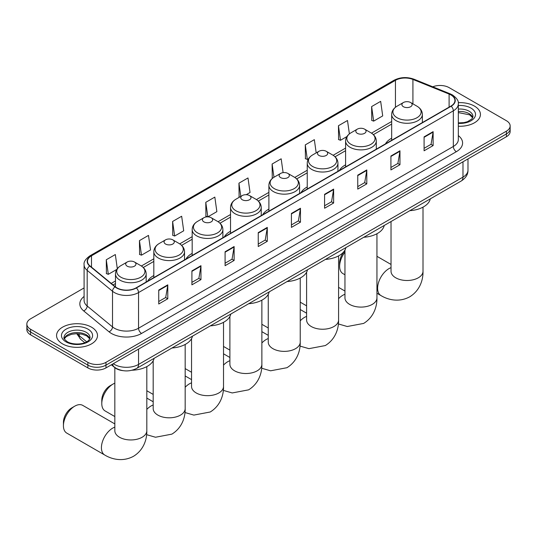 <?xml version="1.0" encoding="UTF-8"?>
<svg xmlns="http://www.w3.org/2000/svg" width="537" height="537" viewBox="0 0 537 537"><rect width="100%" height="100%" fill="white"/><g stroke="black" fill="none" stroke-linecap="round" stroke-linejoin="round"><path stroke-width="0.81" d="M153.824 275.541A22.601 13.049 0 0 0 147.621 281.2M192.179 253.397A22.601 13.049 0 0 0 185.977 259.056M230.534 231.252A22.601 13.049 0 0 0 224.332 236.911M268.889 209.108A22.601 13.049 0 0 0 262.68 214.766M307.245 186.963A22.601 13.049 0 0 0 301.035 192.622M345.593 164.825A22.601 13.049 0 0 0 339.391 170.477M391.668 138.224A22.601 13.049 0 0 0 385.465 143.882M122.892 370.637A12.794 7.384 180 0 1 114.804 367.617L111.374 364.791M84.094 287.933L30.596 318.817A12.794 7.384 0 0 0 26.85 324.039L26.85 329.611A12.794 7.384 0 0 0 30.596 334.833L87.887 367.912A12.794 7.384 0 0 0 105.977 367.912L506.404 136.727A12.794 7.384 0 0 0 510.15 131.505L510.15 128.719A12.794 7.384 0 0 1 506.404 133.941A12.794 7.384 0 0 0 510.15 128.719L510.15 125.933A12.794 7.384 0 0 0 506.404 120.711L449.113 87.632A12.794 7.384 0 0 0 432.755 86.799M26.85 324.039A12.794 7.384 0 0 0 30.596 329.262L87.887 362.341A12.794 7.384 0 0 0 105.977 362.341L105.977 365.126L506.404 133.941L105.977 365.126A12.794 7.384 0 0 1 87.887 365.126A12.794 7.384 0 0 0 105.977 365.126L105.977 367.912M30.596 329.262L30.596 332.047L87.887 365.126L30.596 332.047A12.794 7.384 0 0 1 26.85 326.825A12.794 7.384 0 0 0 30.596 332.047L30.596 334.833M474.439 106.091A20.466 11.814 0 0 0 458.249 102.668A20.466 11.814 0 0 1 474.439 106.091A20.466 11.814 0 0 1 480.434 114.441A20.466 11.814 0 0 0 474.439 106.091M91.505 327.174A20.466 11.814 0 0 0 69.199 324.61A20.466 11.814 0 0 0 56.566 335.531A20.466 11.814 0 0 0 62.561 343.888A20.466 11.814 0 0 0 84.866 346.446A20.466 11.814 0 0 0 97.499 335.531A20.466 11.814 0 0 0 91.505 327.174A20.466 11.814 0 0 0 69.199 324.61A20.466 11.814 0 0 0 56.566 335.531A20.466 11.814 0 0 0 62.561 343.888A20.466 11.814 0 0 0 84.866 346.446A20.466 11.814 0 0 0 97.499 335.531A20.466 11.814 0 0 0 91.505 327.174M450.926 94.948A13.647 7.88 180 0 1 454.92 100.52A13.647 7.88 180 0 1 450.926 106.084L136.13 287.832A13.647 7.88 180 0 1 115.307 286.778L89.974 265.889A13.647 7.88 180 0 1 87.504 261.371A13.647 7.88 180 0 1 91.498 255.8L395.447 80.322A13.647 7.88 180 0 1 412.919 79.436L449.1 94.062A13.647 7.88 180 0 1 450.926 94.948M451.161 94.807A13.989 8.075 0 0 0 449.294 93.901L413.121 79.275A13.989 8.075 0 0 0 395.205 80.181L91.256 255.666A13.989 8.075 0 0 0 89.692 266.003L115.025 286.892A13.989 8.075 0 0 0 136.371 287.973L451.161 106.225A13.989 8.075 0 0 0 451.161 94.807M158.744 290.061L158.744 303.989L167.792 298.767L167.792 284.838L158.744 290.061M158.744 301.512L165.711 297.491L167.752 285.301A3.41 1.967 -120 0 0 167.792 284.838M165.651 297.532L167.792 298.767M191.91 270.91L191.91 284.838L200.959 279.616L200.959 265.687L191.91 270.91M191.91 282.368L198.878 278.341L200.919 266.151A3.41 1.967 -120 0 0 200.959 265.687M198.818 278.381L200.959 279.616M225.084 251.759L225.084 265.687L234.125 260.465L234.125 246.537L225.084 251.759M225.084 263.217L232.044 259.196L234.092 247A3.41 1.967 -120 0 0 234.125 246.537M231.984 259.23L234.125 260.465M258.25 232.615L258.25 246.537L267.292 241.314L267.292 227.393L258.25 232.615M258.25 244.067L265.218 240.046L267.258 227.849A3.41 1.967 -120 0 0 267.292 227.393M265.157 240.079L267.292 241.314M424.089 136.868L424.089 150.79L433.131 145.567L433.131 131.646L424.089 136.868M424.089 148.319L431.057 144.299L433.097 132.109A3.41 1.967 -120 0 0 433.131 131.646M430.989 144.332L433.131 145.567M390.916 156.012L390.916 169.94L399.964 164.718L399.964 150.79L390.916 156.012M390.916 167.47L397.883 163.449L399.931 151.253A3.41 1.967 -120 0 0 399.964 150.79M397.823 163.483L399.964 164.718M357.749 175.163L357.749 189.091L366.798 183.869L366.798 169.94L357.749 175.163M357.749 186.621L364.717 182.6L366.758 170.404A3.41 1.967 -120 0 0 366.798 169.94M364.657 182.634L366.798 183.869M324.583 194.313L324.583 208.242L333.631 203.02L333.631 189.091L324.583 194.313M324.583 205.772L331.551 201.744L333.591 189.554A3.41 1.967 -120 0 0 333.631 189.091M331.49 201.784L333.631 203.02M291.416 213.464L291.416 227.393L300.465 222.17L300.465 208.242L291.416 213.464M291.416 224.916L298.384 220.895L300.425 208.705A3.41 1.967 -120 0 0 300.465 208.242M298.324 220.929L300.465 222.17M458.329 126.222A20.466 11.814 0 0 0 480.434 114.441A20.466 11.814 0 0 1 458.329 126.222M105.977 362.341L506.404 131.156A12.794 7.384 0 0 0 510.15 125.933M172.612 221.472L174.659 236.025L183.701 230.803L181.66 216.25L172.612 221.472L172.76 235.313M139.445 240.623L141.486 255.169L150.535 249.947L148.494 235.394L139.445 240.623L139.593 254.464M117.308 268.688L115.327 254.545L106.279 259.767L106.427 273.615M283.106 172.632L281.166 158.798L272.118 164.02L272.266 177.868M316.192 152.891L314.333 139.654L305.285 144.876L305.432 158.717M349.379 133.881L347.499 120.503L338.451 125.725L338.599 139.566M371.624 106.574L373.665 121.127L382.706 115.905L380.666 101.352L371.624 106.574L371.765 120.416M207.866 216.847L216.867 211.652L214.827 197.099L205.785 202.321L205.926 216.163M246.215 194.709L250.041 192.501L247.993 177.948L238.952 183.171L239.099 197.012M239.495 197.166L238.952 196.958M238.952 183.171L240.811 196.408M272.803 178.069L272.118 177.814M272.118 164.02L273.977 177.264M305.285 144.876L307.325 159.422L308.56 158.71M307.325 159.422L305.285 158.663M338.451 125.725L340.498 140.278L346.915 136.566M340.498 140.278L338.451 139.513M373.665 121.127L371.624 120.362M207.759 216.847L205.785 216.109M205.785 202.321L207.819 216.847M174.659 236.025L172.612 235.26M141.486 255.169L139.445 254.41M106.279 259.767L108.32 274.32L116.791 269.426M108.32 274.32L106.279 273.555M344.955 252.142A15.989 9.23 120 0 0 339.632 266.298L339.632 262.815A11.727 6.773 -60 0 1 344.955 250.799M339.632 266.298A15.989 9.23 120 0 0 342.942 273.622L344.955 274.783M403.401 106.715A5.115 2.954 0 0 0 410.637 106.715A5.115 2.954 0 0 0 410.637 102.533L416.994 106.205A14.103 8.142 0 0 1 416.994 117.717A14.103 8.142 0 0 1 397.051 117.717A14.103 8.142 0 0 1 397.051 106.205C393.574 108.266 391.782 111.005 391.668 114.421A15.351 8.861 0 0 0 396.165 120.691A15.351 8.861 0 0 0 412.893 122.611A15.351 8.861 0 0 0 422.371 114.421C422.257 111.005 420.464 108.266 416.994 106.205L410.637 102.533A5.115 2.954 0 0 0 403.401 102.533A5.115 2.954 0 0 0 403.401 106.715M409.838 210.679A23.453 13.539 0 0 0 430.305 198.865M357.327 133.317A5.115 2.954 0 0 0 364.563 133.317A5.115 2.954 0 0 0 364.563 129.135L370.919 132.807A14.103 8.142 0 0 1 370.919 144.319A14.103 8.142 0 0 1 350.976 144.319A14.103 8.142 0 0 1 350.976 132.807C347.506 134.868 345.707 137.606 345.593 141.023A15.351 8.861 0 0 0 350.09 147.292A15.351 8.861 0 0 0 366.825 149.212A15.351 8.861 0 0 0 376.296 141.023C376.189 137.606 374.39 134.868 370.919 132.807L364.563 129.135A5.115 2.954 0 0 0 357.327 129.135A5.115 2.954 0 0 0 357.327 133.317M363.764 237.28A23.453 13.539 0 0 0 384.23 225.466M318.978 155.455A5.115 2.954 0 0 0 326.214 155.455A5.115 2.954 0 0 0 326.214 151.28L332.564 154.945A14.103 8.142 0 0 1 332.564 166.463A14.103 8.142 0 0 1 312.621 166.463A14.103 8.142 0 0 1 312.621 154.945C309.151 157.012 307.359 159.751 307.245 163.167A15.351 8.861 0 0 0 311.742 169.437A15.351 8.861 0 0 0 328.469 171.357A15.351 8.861 0 0 0 337.948 163.167C337.833 159.751 336.041 157.012 332.564 154.945L326.214 151.28A5.115 2.954 0 0 0 318.978 151.28A5.115 2.954 0 0 0 318.978 155.455M325.415 259.425A23.453 13.539 0 0 0 345.875 247.611M280.623 177.599A5.115 2.954 0 0 0 287.859 177.599A5.115 2.954 0 0 0 287.859 173.424L294.209 177.089A14.103 8.142 0 0 1 294.209 188.608A14.103 8.142 0 0 1 274.266 188.608A14.103 8.142 0 0 1 274.266 177.089C270.796 179.157 269.003 181.895 268.889 185.312A15.351 8.861 0 0 0 273.387 191.575A15.351 8.861 0 0 0 290.114 193.501A15.351 8.861 0 0 0 299.592 185.312C299.478 181.895 297.686 179.157 294.209 177.089L287.859 173.424A5.115 2.954 0 0 0 280.623 173.424A5.115 2.954 0 0 0 280.623 177.599M287.06 281.569A23.453 13.539 0 0 0 307.52 269.755M242.268 199.744A5.115 2.954 0 0 0 249.504 199.744A5.115 2.954 0 0 0 249.504 195.569L255.86 199.234A14.103 8.142 0 0 1 255.86 210.746A14.103 8.142 0 0 1 235.911 210.746A14.103 8.142 0 0 1 235.911 199.234C232.44 201.294 230.648 204.04 230.534 207.457A15.351 8.861 0 0 0 235.031 213.719A15.351 8.861 0 0 0 251.759 215.639A15.351 8.861 0 0 0 261.237 207.457C261.123 204.04 259.331 201.294 255.86 199.234L249.504 195.569A5.115 2.954 0 0 0 242.268 195.569A5.115 2.954 0 0 0 242.268 199.744M248.705 303.714A23.453 13.539 0 0 0 269.171 291.9M203.912 221.888A5.115 2.954 0 0 0 211.148 221.888A5.115 2.954 0 0 0 211.148 217.707L217.505 221.378A14.103 8.142 0 0 1 217.505 232.89A14.103 8.142 0 0 1 197.562 232.89A14.103 8.142 0 0 1 197.562 221.378C194.085 223.439 192.293 226.178 192.179 229.594A15.351 8.861 0 0 0 196.676 235.864A15.351 8.861 0 0 0 213.404 237.784A15.351 8.861 0 0 0 222.882 229.594C222.768 226.178 220.976 223.439 217.505 221.378L211.148 217.707A5.115 2.954 0 0 0 203.912 217.707A5.115 2.954 0 0 0 203.912 221.888M210.35 325.858A23.453 13.539 0 0 0 230.816 314.038M101.788 403.616L101.788 400.132A11.727 6.773 -60 0 1 110.078 385.774L113.092 384.029A15.989 9.23 120 0 0 101.788 403.616A15.989 9.23 120 0 0 105.098 410.939L114.831 416.558M165.557 244.033A5.115 2.954 0 0 0 172.793 244.033A5.115 2.954 0 0 0 172.793 239.851L179.15 243.523A14.103 8.142 0 0 1 179.15 255.035A14.103 8.142 0 0 1 159.207 255.035A14.103 8.142 0 0 1 159.207 243.523C155.73 245.584 153.938 248.322 153.824 251.739A15.351 8.861 0 0 0 158.321 258.008A15.351 8.861 0 0 0 175.055 259.928A15.351 8.861 0 0 0 184.527 251.739C184.413 248.322 182.62 245.584 179.15 243.523L172.793 239.851A5.115 2.954 0 0 0 165.557 239.851A5.115 2.954 0 0 0 165.557 244.033M171.994 347.996A23.453 13.539 0 0 0 192.461 336.182M114.831 383.183A15.989 9.23 120 0 0 113.092 384.029L110.078 385.774M63.433 425.76L63.433 422.277A11.727 6.773 -60 0 1 71.723 407.919L74.737 406.173A15.989 9.23 120 0 0 63.433 425.76A15.989 9.23 120 0 0 66.742 433.077L104.735 455.014A15.989 9.23 -60 0 1 102.285 442.199A15.989 9.23 -60 0 1 112.73 428.11A15.989 9.23 -60 0 1 114.831 427.123M127.209 266.177A5.115 2.954 0 0 0 134.445 266.177A5.115 2.954 0 0 0 134.445 261.996L140.795 265.667A14.103 8.142 0 0 1 140.795 277.179A14.103 8.142 0 0 1 120.852 277.179A14.103 8.142 0 0 1 120.852 265.667C117.381 267.728 115.589 270.467 115.475 273.883A15.351 8.861 0 0 0 119.966 280.153A15.351 8.861 0 0 0 136.7 282.073A15.351 8.861 0 0 0 146.178 273.883C146.064 270.467 144.272 267.728 140.795 265.667L134.445 261.996A5.115 2.954 0 0 0 127.209 261.996A5.115 2.954 0 0 0 127.209 266.177M132.082 370.221A23.453 13.539 0 0 0 154.106 358.327M114.831 423.915L82.738 405.381A15.989 9.23 120 0 0 74.737 406.173L71.723 407.919M113.273 363.697A17.056 9.847 0 0 0 114.421 364.428A17.056 9.847 0 0 0 138.546 364.428L462.981 177.116A17.056 9.847 0 0 0 467.982 170.148C468.103 174.384 465.848 178.009 461.216 181.016L136.774 368.335A8.532 4.927 60 0 0 138.546 364.428L138.546 349.11M462.981 161.791L462.981 177.116A8.532 4.927 60 0 1 461.216 181.016M112.582 364.099A8.532 5.706 129.5 0 0 114.072 366.872L111.481 364.73M506.404 136.727L506.404 131.156M87.887 367.912L87.887 362.341M77.335 333.638A17.056 9.847 0 0 0 79.228 335.672L79.228 333.732M84.759 342.7L80.792 339.431A8.532 5.706 129.5 0 1 79.228 335.672L86.665 341.807M458.329 135.606A21.319 12.311 180 0 1 456.349 151.696L141.56 333.443A4.262 2.463 60 0 1 138.546 328.221L453.335 146.473A17.056 9.847 0 0 0 458.329 139.513L458.329 103.856A17.056 9.847 180 0 1 453.335 110.823A4.262 2.463 -120 0 0 451.161 106.225M141.56 333.443A21.319 12.311 180 0 1 111.407 333.443A21.319 12.311 180 0 1 109.018 331.799L83.685 310.91A21.319 12.311 180 0 1 84.094 296.464M114.421 328.221A17.056 9.847 0 0 0 138.546 328.221L138.546 292.564A17.056 9.847 180 0 1 112.508 291.249L87.175 270.366A17.056 9.847 180 0 1 84.094 264.714L84.094 300.371A17.056 9.847 0 0 0 87.175 306.016L112.508 326.905A17.056 9.847 0 0 0 114.421 328.221M458.329 103.856C458.9 101.198 456.94 98.224 452.449 94.942L450.207 93.854A4.262 2 112 0 0 449.294 93.901M450.207 93.854L414.034 79.228C406.965 76.731 400.26 77.093 393.916 80.315A4.262 2.463 60 0 1 395.205 80.181M91.256 255.666A4.262 2.463 -120 0 0 89.974 255.8C85.544 258.982 83.584 261.955 84.094 264.714M89.692 266.003A4.262 2.853 129.5 0 0 87.175 270.366L87.175 306.016A4.262 2.853 -50.5 0 1 83.685 310.91M414.034 79.228A4.262 2 112 0 0 413.121 79.275M115.025 286.892A4.262 2.853 129.5 0 0 112.508 291.249L112.508 326.905A4.262 2.853 -50.5 0 1 109.018 331.799M136.371 287.973A4.262 2.463 60 0 1 138.546 292.564L453.335 110.823L453.335 146.473A4.262 2.463 60 0 0 456.349 151.696M91.498 255.8L91.498 267.151M449.1 94.062L449.1 107.138M412.919 79.436L412.919 103.856M395.447 80.322L395.447 107.286M391.668 121.496L371.483 133.149M345.593 148.098L333.135 155.294M307.245 170.242L294.779 177.438M268.889 192.38L256.424 199.576M230.534 214.525L218.069 221.721M192.179 236.669L179.714 243.865M153.824 258.814L141.365 266.01M115.475 280.958L111.219 283.408M291.416 213.907L300.425 208.705M324.583 194.756L333.591 189.554M357.749 175.606L366.758 170.404M390.916 156.455L399.931 151.253M424.089 137.304L433.097 132.109M258.25 233.051L267.258 227.849M225.084 252.202L234.092 247M191.91 271.353L200.919 266.151M158.744 290.504L167.752 285.301M472.748 117.603A12.995 7.505 0 0 0 469.157 113.663A12.995 7.505 0 0 0 458.329 111.528M458.329 122.899L463.941 122.624L467.472 121.698L471.902 118.925L472.963 116.536A12.995 7.505 0 0 0 469.157 111.226A12.995 7.505 0 0 0 458.329 109.092M458.329 123.376A15.553 8.981 0 0 0 474.003 118.315A15.553 8.981 0 0 0 470.969 108.091A15.553 8.981 0 0 0 458.329 105.514M423.008 207.141L423.008 271.259A15.989 9.23 180 0 1 418.33 277.79A15.989 9.23 180 0 1 395.715 277.79A15.989 9.23 180 0 1 391.03 271.259L391.064 271.883M423.008 271.259C423.23 279.287 420.243 290.376 409.718 296.82C398.877 302.714 387.781 299.753 380.934 295.551A15.989 9.23 -60 0 1 378.484 282.737A15.989 9.23 -60 0 1 388.929 268.648A15.989 9.23 -60 0 1 391.03 267.661M376.94 233.743L376.94 297.86A15.989 9.23 180 0 1 372.255 304.392A15.989 9.23 180 0 1 349.641 304.392A15.989 9.23 180 0 1 344.955 297.86L344.996 298.485M338.585 298.686A15.989 9.23 -60 0 1 342.854 295.249A15.989 9.23 -60 0 1 344.955 294.263M338.585 255.887L338.585 320.005A15.989 9.23 180 0 1 333.9 326.53A15.989 9.23 180 0 1 311.285 326.53A15.989 9.23 180 0 1 306.6 320.005L306.64 320.629M300.23 320.824A15.989 9.23 -60 0 1 304.499 317.394A15.989 9.23 -60 0 1 306.6 316.407M300.23 278.032L300.23 342.15A15.989 9.23 180 0 1 295.545 348.674A15.989 9.23 180 0 1 272.93 348.674A15.989 9.23 180 0 1 268.252 342.15L268.285 342.774M261.875 342.968A15.989 9.23 -60 0 1 266.151 339.538A15.989 9.23 -60 0 1 268.252 338.552M261.875 300.176L261.875 364.287A15.989 9.23 180 0 1 257.196 370.819A15.989 9.23 180 0 1 234.582 370.819A15.989 9.23 180 0 1 229.896 364.287L229.93 364.918M223.52 365.113A15.989 9.23 -60 0 1 227.795 361.683A15.989 9.23 -60 0 1 229.896 360.696M223.52 322.321L223.52 386.432A15.989 9.23 180 0 1 218.841 392.963A15.989 9.23 180 0 1 196.227 392.963A15.989 9.23 180 0 1 191.541 386.432L191.575 387.063M185.171 387.258A15.989 9.23 -60 0 1 189.44 383.821A15.989 9.23 -60 0 1 191.541 382.841M185.171 344.459L185.171 408.576A15.989 9.23 180 0 1 180.486 415.108A15.989 9.23 180 0 1 157.871 415.108A15.989 9.23 180 0 1 153.186 408.576L153.226 409.201M146.816 409.402A15.989 9.23 -60 0 1 151.085 405.965A15.989 9.23 -60 0 1 153.186 404.979M146.816 366.603L146.816 430.721A15.989 9.23 180 0 1 142.13 437.252A15.989 9.23 180 0 1 119.516 437.252A15.989 9.23 180 0 1 114.831 430.721L114.871 431.345M89.813 338.693A12.995 7.505 0 0 0 86.222 334.752A12.995 7.505 0 0 0 73.173 332.893A12.995 7.505 0 0 0 64.252 338.693M86.222 332.316A12.995 7.505 0 0 0 72.059 330.685A12.995 7.505 0 0 0 64.037 337.619C63.353 338.021 64.447 339.397 67.313 341.754C73.992 345.66 88.853 344.573 90.028 337.619A12.995 7.505 0 0 0 86.222 332.316M66.031 341.881A15.553 8.981 0 0 0 88.034 341.881A15.553 8.981 0 0 0 88.034 329.181A15.553 8.981 0 0 0 66.031 329.181A15.553 8.981 0 0 0 66.031 341.881M136.774 368.335C129.914 371.779 123.054 371.779 116.187 368.335L114.072 366.872M467.982 170.148L467.982 158.912M80.792 339.431L76.731 333.638M393.916 80.315L89.974 255.8M391.668 124.094L373.396 134.639M345.593 150.689L335.041 156.784M307.245 172.833L296.686 178.928M268.889 194.978L258.331 201.073M230.534 217.123L219.982 223.217M192.179 239.267L181.627 245.362M153.824 261.412L143.272 267.5M115.475 283.556L113.072 284.939M472.688 117.751L469.687 114.837L458.329 112.602M380.934 295.551L376.94 293.249M422.371 122.57L422.371 114.421M391.668 140.298L391.668 114.421M403.401 102.533L397.051 106.205M391.03 264.452L376.94 256.317M391.03 221.539L391.03 271.259M376.94 297.86C377.155 305.889 374.168 316.978 363.643 323.422L347.278 326.516L338.384 323.952M306.6 305.842L300.23 302.163M376.296 149.172L376.296 141.023M345.593 166.9L345.593 141.023M357.327 129.135L350.976 132.807M344.955 291.054L338.585 287.376M344.955 250.061L344.955 297.86M338.585 320.005C338.8 328.033 335.813 339.122 325.288 345.566L308.929 348.661L300.029 346.097M268.252 327.986L261.875 324.301M337.948 171.316L337.948 163.167M307.245 189.037L307.245 163.167M318.978 151.28L312.621 154.945M306.6 313.199L300.23 309.52M306.6 272.205L306.6 320.005M300.23 342.15C300.445 350.178 297.464 361.267 286.939 367.711L270.574 370.805L261.673 368.241M229.896 350.124L223.52 346.446M299.592 193.461L299.592 185.312M268.889 211.182L268.889 185.312M280.623 173.424L274.266 177.089M268.252 335.343L261.875 331.665M268.252 294.35L268.252 342.15M261.875 364.287C262.09 372.322 259.109 383.411 248.584 389.849L232.219 392.95L223.318 390.386M191.541 372.269L185.171 368.59M261.237 215.599L261.237 207.457M230.534 233.327L230.534 207.457M242.268 195.569L235.911 199.234M229.896 357.488L223.52 353.802M229.896 316.494L229.896 364.287M223.52 386.432C223.741 394.467 220.754 405.556 210.229 411.993L193.864 415.094L184.97 412.53M153.186 394.413L146.816 390.735M222.882 237.743L222.882 229.594M192.179 255.471L192.179 229.594M203.912 217.707L197.562 221.378M191.541 379.625L185.171 375.947M191.541 338.639L191.541 386.432M185.171 408.576C185.386 416.605 182.399 427.694 171.874 434.138L155.508 437.239L146.614 434.675M184.527 259.888L184.527 251.739M153.824 277.616L153.824 251.739M165.557 239.851L159.207 243.523M153.186 401.77L146.816 398.092M153.186 360.777L153.186 408.576M146.816 430.721C147.031 438.749 144.044 449.838 133.518 456.282C122.678 462.176 111.582 459.216 104.735 455.014M146.178 282.032L146.178 273.883M115.475 286.912L115.475 273.883M127.209 261.996L120.852 265.667M114.831 367.644L114.831 430.721M89.753 338.84L86.752 335.92L82.181 334.195L77.019 333.631L71.522 334.283L66.387 336.518L64.312 338.84"/></g></svg>

